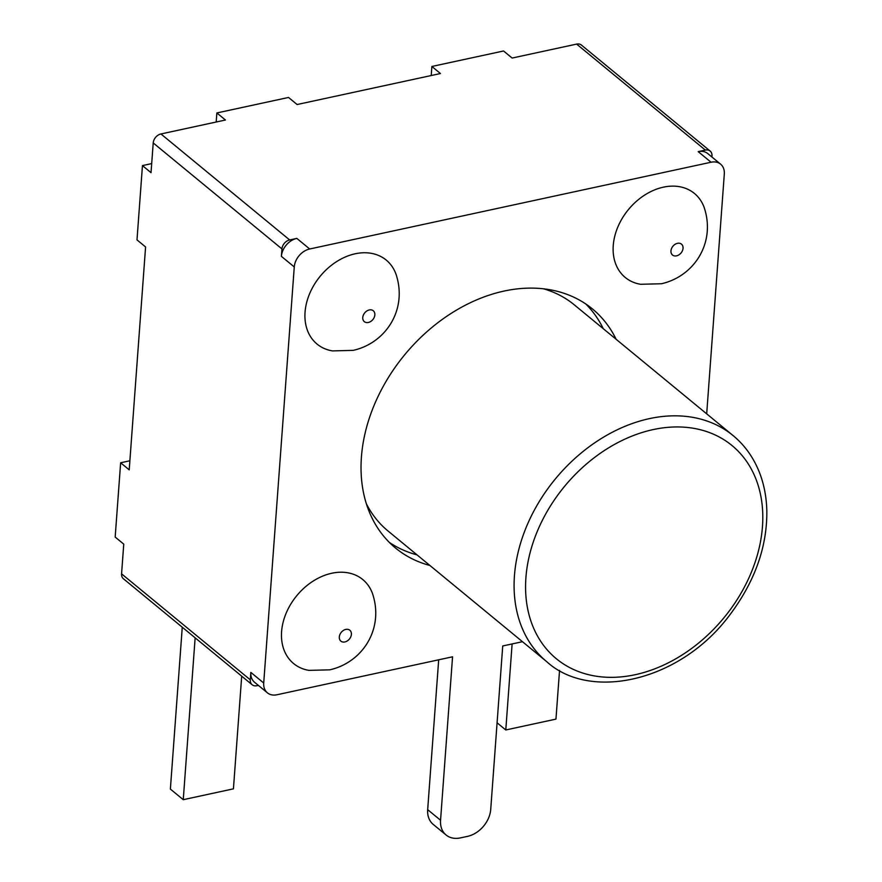 <?xml version="1.0" encoding="UTF-8"?>
<svg xmlns="http://www.w3.org/2000/svg" width="882" height="882" viewBox="0 0 882 882"><rect width="100%" height="100%" fill="white"/><g stroke="black" fill="none" stroke-linecap="round" stroke-linejoin="round"><path stroke-width="1.32" d="M616.121 339.272A154.868 115.807 129.5 0 0 592.45 308.943A154.868 115.807 129.5 0 0 450.834 313.595A154.868 115.807 129.5 0 0 361.411 457.163A154.868 115.807 129.5 0 0 395.577 548.064A154.868 115.807 129.5 0 0 429.887 565.472M603.255 328.677A154.868 115.807 129.5 0 0 585.758 303.948M366.383 503.831A146.5 109.555 129.5 0 0 388.025 530.997L546.774 661.709A146.5 109.555 -50.5 0 1 551.967 483.171A146.5 109.555 -50.5 0 1 733.019 435.521L574.259 304.808A146.5 109.555 129.5 0 0 543.444 288.789M372.413 593.31A54.408 40.693 129.5 0 0 331.731 573.256A54.408 40.693 129.5 0 0 282.913 623.111A54.408 40.693 129.5 0 0 308.965 670.375L329.758 669.835C362.8 662.426 384.398 628.436 372.413 593.31M395.875 273.839A54.408 40.693 129.5 0 0 355.192 253.784A54.408 40.693 129.5 0 0 306.374 303.64A54.408 40.693 129.5 0 0 332.426 350.904L353.219 350.363C386.261 342.955 407.859 308.965 395.875 273.839M704.079 207.215A54.408 40.693 129.5 0 0 663.385 187.16A54.408 40.693 129.5 0 0 614.567 237.015A54.408 40.693 129.5 0 0 640.619 284.291L661.412 283.75C694.454 276.331 716.052 242.341 704.079 207.215M281.942 248.922L281.391 256.353A16.747 12.524 129.5 0 1 296.826 238.394L289.649 239.948A8.368 6.262 129.5 0 0 281.942 248.922L153.214 142.939L151.031 172.663L142.454 165.595L136.997 239.893L145.585 246.949L129.213 469.841L120.636 462.774L115.178 537.072L123.756 544.139L121.573 573.851L250.301 679.835A8.368 6.262 129.5 0 0 252.142 684.752A8.368 6.262 129.5 0 0 256.916 685.722L258.382 685.402M153.214 142.939A8.368 6.262 -50.5 0 1 160.932 133.965L289.649 239.948M711.906 156.996L711.983 155.96A8.368 6.262 129.5 0 0 710.142 151.054A8.368 6.262 129.5 0 0 705.357 150.083L576.641 44.1L512.133 58.047L503.556 50.98L431.882 66.47L440.46 73.537L297.113 104.528L288.535 97.461L216.862 112.951L225.439 120.018L160.932 133.965M706.691 413.845L724.309 173.997A16.747 12.524 129.5 0 0 720.616 164.162L707.75 153.567A16.747 12.524 129.5 0 0 698.191 151.638L711.068 162.233L309.692 248.989A16.747 12.524 129.5 0 0 294.268 266.948L263.718 683.01A16.747 12.524 129.5 0 0 267.411 692.833A16.747 12.524 129.5 0 0 276.959 694.762L452.554 656.803L440.559 820.26A25.115 18.776 129.5 0 0 446.094 835A25.115 18.776 129.5 0 0 460.415 837.9L467.592 836.345A25.115 18.776 129.5 0 0 490.723 809.411L502.729 645.966L522.475 641.699M705.357 150.083L698.191 151.638M576.641 44.1A8.368 6.262 -50.5 0 1 581.414 45.07L710.142 151.054M195.143 637.818L183.258 799.687L233.432 788.839L241.701 676.152M182.265 627.223L170.38 789.092L183.258 799.687M512.111 643.937L505.783 729.965L555.958 719.117L559.541 670.419M497.084 722.799L505.783 729.965M250.301 679.835L250.841 672.404A16.747 12.524 129.5 0 0 254.534 682.238L267.411 692.833M252.142 684.752L123.425 578.768A8.368 6.262 -50.5 0 1 121.573 573.851M120.636 462.774L129.875 460.779M142.454 165.595L151.704 163.589M216.189 122.014L216.862 112.951M431.882 66.47L431.21 75.532M389.392 542.452A154.868 115.807 129.5 0 0 417.021 554.877M438.685 659.802L427.682 809.665A25.115 18.776 129.5 0 0 433.227 824.405L446.094 835M720.616 164.162A16.747 12.524 129.5 0 0 711.068 162.233M727.088 613.85A138.132 103.293 129.5 0 0 729.006 443.183A138.132 103.293 129.5 0 0 561.283 490.447A138.132 103.293 129.5 0 0 559.375 661.114A138.132 103.293 129.5 0 0 727.088 613.85M344.884 641.942A7.056 5.281 129.5 0 0 351.389 634.367A7.056 5.281 129.5 0 0 345.81 629.417A7.056 5.281 129.5 0 0 339.305 636.98A7.056 5.281 129.5 0 0 344.884 641.942M368.345 322.47A7.056 5.281 129.5 0 0 374.85 314.896A7.056 5.281 129.5 0 0 369.271 309.946A7.056 5.281 129.5 0 0 362.767 317.509A7.056 5.281 129.5 0 0 368.345 322.47M676.549 255.846A7.056 5.281 129.5 0 0 683.043 248.283A7.056 5.281 129.5 0 0 677.464 243.322A7.056 5.281 129.5 0 0 670.959 250.885A7.056 5.281 129.5 0 0 676.549 255.846M296.826 238.394L309.692 248.989M281.391 256.353L294.268 266.948M250.841 672.404L263.718 683.01M427.682 809.665L440.559 820.26M733.019 435.521C744.662 445.112 753.471 457.416 759.424 472.432C763.944 483.964 766.414 496.599 766.822 510.336C767.329 546.664 754.86 581.712 729.403 615.46C679.57 682.139 589.727 701.113 546.774 661.709"/></g></svg>
